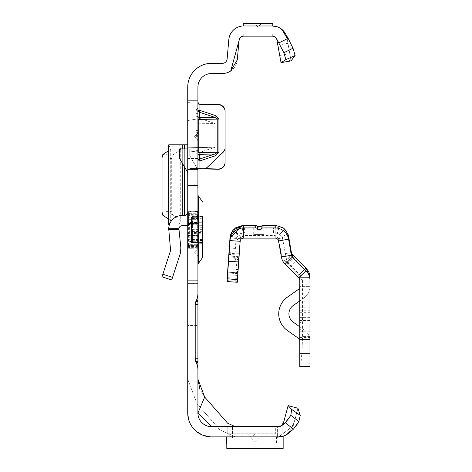 <?xml version="1.0" encoding="UTF-8"?>
<svg xmlns="http://www.w3.org/2000/svg" width="472" height="472" viewBox="0 0 472 472"><rect width="100%" height="100%" fill="white"/><g stroke="black" fill="none" stroke-linecap="round" stroke-linejoin="round"><path stroke-width="0.35" stroke-dasharray="2.36 1.77" d="M197.921 184.894L197.921 188.293L197.921 184.894M197.921 252.809L197.921 256.207L197.921 252.809M197.921 136.337L197.921 139.736L197.921 136.337M225.085 162.48L225.085 111.545A6.791 6.791 0 0 0 218.471 104.76L199.957 104.277L218.471 104.489A6.791 6.791 0 0 1 225.085 111.28L225.085 147.252A6.791 6.791 0 0 1 222.967 152.173L207.615 166.734A6.791 6.791 0 0 1 202.765 168.598L190.186 168.504L187.732 169.519L197.921 169.519L197.921 185.579L197.921 152.633L197.921 169.519L187.732 169.519L187.732 185.579L187.732 87.102L197.921 87.102L197.921 413.083A13.582 13.582 0 0 0 211.503 426.67L278.822 426.67A4.755 4.755 0 0 0 281.878 425.555L285.289 422.694L293.454 429.142L295.62 426.458M197.921 119.463L197.921 152.633L197.921 119.463L198.789 119.422L199.373 117.616L199.373 112.224A2.035 1.817 180 0 1 197.921 110.483L199.957 110.43L199.373 112.224L214.801 117.333L215.385 115.534L218.937 119.062L218.937 152.232L215.385 155.76L214.801 154.025L217.769 152.244L198.789 152.592L198.789 119.422L217.769 119.032L214.801 117.333L199.373 117.616A2.035 1.817 0 0 1 197.921 115.87M283.849 421.537L288.115 405.619L297.95 408.256L293.254 425.779L278.822 436.854L226.784 436.854L226.784 448.4L283.153 448.4L283.153 436.216L278.822 436.854L211.503 436.854L202.228 434.972L211.503 436.854L235.274 436.854L211.503 436.854A23.771 23.771 0 0 1 187.732 413.083L187.732 87.102L187.732 185.579L187.732 169.519L190.186 168.504L204.653 168.646M251.57 433.797L254.968 433.797L251.57 433.797M258.361 438.211L251.57 438.211L258.361 438.211L254.968 441.609L251.57 438.211M197.921 283.371L187.732 283.371L187.732 280.687L187.732 283.371L197.921 283.371L197.921 195.762L197.921 300.505M169.33 224.967L197.921 224.967L197.921 144.827L187.732 144.827L197.921 144.827L187.732 144.827L187.732 248.225L187.732 211.214L187.732 229.722L187.732 224.395L187.732 224.967L197.921 224.89L178.912 224.967L180.941 220.619L180.941 149.176L178.912 144.827L168.71 144.827M197.921 110.188L197.921 112.259L197.921 110.188M195.886 155.654L197.921 156.202L197.921 113.245L197.921 156.202L197.921 113.245L197.921 156.202L195.886 155.654L197.921 156.202L195.886 155.654L195.886 113.793L197.921 113.245L195.886 113.793L195.886 155.654L197.921 156.202L195.886 155.654L195.886 135.193L197.921 135.735L195.886 135.193L195.886 139.806L195.886 132.886L197.921 132.343L195.886 132.886L197.921 132.343L195.886 132.886L195.886 155.654L197.921 156.202L195.886 155.654L195.886 135.193L197.921 135.735L195.886 135.193L195.886 132.886L197.921 132.343L195.886 132.886L195.886 155.654L197.921 156.202L195.886 155.654L195.886 153.353L197.921 152.804L195.886 153.353L195.886 135.193L197.921 135.735L195.886 135.193L195.886 139.806L197.921 140.349L195.886 139.806L195.886 132.886L197.921 132.343L195.886 132.886L195.886 155.654L195.886 153.353L197.921 152.804L195.886 153.353L195.886 135.193L197.921 135.735L195.886 135.193L195.886 132.886L197.921 132.343L195.886 132.886L195.886 153.353L197.921 152.804L195.886 153.353L195.886 124.649L195.886 155.654L197.921 156.202L195.886 155.654L195.886 132.886L195.886 155.654M259.647 23.6L258.036 23.606M197.921 144.904L197.921 214.672L187.732 214.672L187.732 224.89M187.732 214.672L187.732 211.35L197.921 211.35M197.921 158.445L187.732 158.445L187.732 211.35M187.732 158.445L187.732 155.123L197.921 155.123M187.732 144.904L187.732 155.123M187.732 172.54L187.732 148.904L187.732 172.54L179.584 158.427L179.584 148.904L187.732 148.904M187.732 225.215A13.582 13.582 0 0 0 197.921 212.064L197.921 280.687L197.921 232.077L187.732 232.077L187.732 225.215L187.732 280.687L187.732 232.077L197.921 232.077L197.921 212.064A13.582 13.582 0 0 1 187.732 225.215L187.732 212.064L187.732 225.215A13.582 13.582 0 0 1 184.34 225.645L182.292 225.645A3.398 3.398 0 0 0 178.912 228.684L168.71 228.684A13.582 13.582 0 0 1 182.292 215.456L184.34 215.456A3.398 3.398 0 0 0 187.732 212.064M187.732 124L187.732 147.765L187.732 124L215.084 123.499L199.957 118.496L187.732 120.549L199.957 118.496L215.084 123.499L215.084 147.264L215.084 123.499L187.732 124M187.732 150.857L187.732 169.519L187.732 150.857L199.957 152.267L187.732 150.857M198.252 103.74L197.921 101.958L187.732 101.958L187.732 120.549L187.732 101.958L192.364 103.964L198.429 103.987M187.732 325.479L187.732 223.61L187.732 325.479L197.921 325.479L187.732 325.479M197.921 214.672L197.921 224.89M197.921 148.904L197.921 169.808L189.773 155.695L189.773 148.904L197.921 148.904L197.921 169.808L189.773 155.695L189.773 148.904L197.921 148.904M215.385 155.76L199.957 160.869L199.373 159.135A2.035 1.864 0 0 0 197.921 160.922L199.957 160.869L199.957 168.793L199.957 152.267L215.084 147.264L199.957 152.267L199.957 168.793L190.186 168.504L198.311 168.687M187.732 185.579L197.921 185.579L187.732 185.579M243.7 25.978L272.775 25.978L272.775 23.6L243.298 23.6L243.298 25.978L272.368 25.978L243.7 25.978A14.939 14.939 0 0 0 228.82 39.619L227.12 58.994A4.755 4.755 0 0 1 222.389 63.331L211.503 63.331A23.771 23.771 0 0 0 187.732 87.102L197.921 87.102A13.582 13.582 0 0 1 211.503 73.52L222.389 73.52A14.939 14.939 0 0 0 237.268 59.879L238.968 40.504A4.755 4.755 0 0 1 243.7 36.161L272.368 36.161A4.755 4.755 0 0 1 277.052 40.09L277.206 40.964M215.385 115.534L199.957 110.43L199.957 104.277L198.464 103.993M198.736 104.182L192.611 103.97L187.732 101.958L197.921 101.958M199.957 104.005L199.957 118.496L199.957 104.005L192.364 103.964M226.648 436.854L276.498 436.854L276.498 443.963L276.498 436.854L226.648 436.854L226.648 443.963L276.498 443.987L226.648 443.963M297.832 423.26L298.841 421.567L300.257 415.336L297.95 408.256L293.254 425.779L278.822 436.854L226.784 436.854M227.805 433.461L227.805 426.67L227.805 433.461L232.554 438.211L232.554 426.67L227.805 426.67L232.554 426.67L232.554 438.211L277.377 438.211L232.554 438.211L227.805 433.461M282.132 433.461L282.132 425.325L282.132 433.461L277.377 438.211L277.377 426.67L277.377 438.211L282.132 433.461M280.84 426.216L279.53 426.611M281.949 425.496L281.459 425.874M275.341 426.67L227.805 426.67L227.805 433.797L227.805 426.67L275.341 426.67L275.341 433.797L227.805 433.797L275.341 433.797L275.341 426.67M235.274 426.67L211.503 426.67L235.274 426.67L227.616 423.201L204.665 397.046L199.88 389.264M256.426 23.6L254.638 23.6L258.036 26.998L261.429 23.6M204.665 397.046L197.921 413.083L211.503 426.67M189.13 421.118L191.231 425.496L189.13 421.118M191.626 426.122L196.252 431.314L191.626 426.122M288.61 433.207L288.427 433.361A14.939 14.939 0 0 1 278.822 436.854L281.194 436.653L285.035 435.337L288.203 432.983L290.51 430.092L288.203 432.983L285.035 435.337L281.194 436.653L278.911 436.854M272.297 36.161L243.776 36.161L243.776 33.789L243.776 36.161L272.297 36.161L272.297 33.789L243.776 33.789L272.297 33.789L272.297 36.161M276.433 38.45L277.052 40.09L281.029 62.646L291.059 60.882L287.082 38.321A14.939 14.939 0 0 0 272.368 25.978M277.477 26.88L281.973 29.471M273.028 36.208L274.155 36.509M275.099 37.028L275.813 37.636M277.937 45.105L287.967 43.335L291.059 60.882M287.082 38.321L287.967 43.335M235.274 436.854L219.958 429.915L197.013 403.761L187.732 379.128L197.007 403.767L219.958 429.921L235.274 436.854M295.661 426.405L296.463 425.301M296.811 424.806L297.189 424.251M297.614 423.596L297.814 423.278M300.257 415.336L291.613 409.395L290.858 415.342L289.301 417.844M288.115 405.619L291.613 409.395M290.858 415.342L298.841 421.567M195.886 116.094L197.921 116.643L195.886 116.094M195.886 139.806L197.921 140.349L195.886 139.806M195.886 135.193L197.921 135.735L195.886 135.193M195.886 124.649L197.921 125.192L195.886 124.649L195.886 122.342L195.886 124.649L197.921 125.192L195.886 124.649M195.886 122.342L197.921 121.8L195.886 122.342L195.886 113.793L195.886 122.342L197.921 121.8L195.886 122.342M195.886 113.793L197.921 113.245L195.886 113.793L195.886 151.583L195.886 113.793L197.921 113.245L195.886 113.793M195.886 153.353L197.921 152.804L195.886 153.353L195.886 132.886L197.921 132.343L195.886 132.886L195.886 153.353L197.921 152.804L195.886 153.353M195.886 132.886L197.921 132.343L195.886 132.886M187.732 87.102L197.921 87.102L187.732 87.102M215.084 147.264L187.732 147.765L215.084 147.264M197.921 152.633L198.789 152.592L199.373 154.309L214.801 154.025L199.373 159.135L199.373 154.309A2.035 1.864 180 0 0 197.921 156.096M199.267 104.224L195.184 104.058M187.732 223.61L197.921 223.61L187.732 223.61M168.71 228.684L170.587 250.461L162.026 276.828M171.714 279.973L180.274 253.612L180.87 247.995L178.912 228.684M178.912 229.398L168.71 229.392M187.732 144.827L178.912 144.827L178.912 224.89L168.71 224.89M168.71 224.967L178.912 224.89M168.705 219.161L170.734 220.695L168.781 224.66M168.781 145.128L170.734 149.099L168.705 150.633M170.734 149.099L170.734 220.695L170.734 149.099M162.026 157.807L171.714 158.48L171.714 211.314L162.026 211.987M171.714 158.48L172.551 155.14L180.274 150.072L180.87 148.875L180.87 220.92L180.274 219.722L172.551 214.654L171.714 211.314M197.125 241.157L197.184 242.136L197.921 241.511L197.243 241.157L189.95 241.499L189.773 242.472L190.983 242.472L190.983 248.313L189.773 248.313L188.074 247.346L188.074 241.841L189.773 242.472L189.773 248.313L189.95 247.765L189.773 248.313L189.95 247.765L197.243 247.239L197.921 248.697L197.243 247.788L191.278 248.302L191.278 242.466L197.184 242.136L197.184 247.788L197.921 248.697M191.467 241.581A1.021 0.867 180 0 0 192.452 242.455L192.452 239.422L202.677 239.422L202.677 222.3L192.452 222.3L192.452 217.385A1.021 0.885 0 0 0 191.467 218.265L191.467 241.971L191.467 218.259A1.021 0.401 180 0 0 192.452 218.66L192.452 227.091L202.677 226.778L202.677 243.139L192.452 242.992L192.452 242.455L192.452 242.826A1.021 0.897 180 0 1 191.467 241.935M197.921 222.53L197.243 224.064L191.278 223.887L191.278 235.552L197.184 235.375L197.125 223.634L197.921 222.53L197.243 224.165L188.411 224.165L188.411 223.757L197.125 223.634M198.258 263.677L198.258 195.762M191.467 241.971L192.452 242.992L202.677 243.345L202.677 216.093L202.677 220.017L202.677 216.618L202.677 218.943L202.677 216.618L192.452 216.978L192.452 218.66L202.677 218.796M197.921 237.422A0.678 0.59 180 0 0 197.243 236.838L188.411 236.838L188.411 231.516L187.732 231.333L188.074 231.386L188.074 228.053L188.074 231.386L188.411 231.516L188.658 229.722L188.411 223.84L197.243 223.84L197.243 242.13M187.732 239.658L188.411 239.658L188.411 246.231A0.678 0.631 -130.1 0 1 188.074 246.107L188.074 244.437L188.074 246.107A0.678 0.619 180 0 1 187.732 245.57A0.678 0.655 180 0 0 188.411 246.231L188.411 245.54L197.243 245.54L197.243 237.192L188.411 237.192L188.411 239.658L197.921 239.658M187.732 214.489A0.678 0.59 180 0 1 188.411 213.899L188.411 215.008A0.678 0.46 -157.1 0 0 188.074 215.002L188.074 213.332L188.074 215.002A0.678 0.555 180 0 0 187.732 215.48A0.678 0.478 180 0 1 188.411 215.002L188.411 219.781L197.243 219.781L197.243 212.99L197.243 215.132L188.411 215.132L188.411 213.899L197.243 213.899A0.678 0.59 -0 0 0 197.921 213.309M202.677 243.345L202.677 240.496L202.677 242.82L192.452 242.46L192.452 240.136L192.452 242.46L191.467 241.446M202.677 222.3L202.677 220.017L191.467 220.017M191.467 226.825A1.021 0.885 180 0 1 192.452 225.946L202.677 225.64L202.677 226.778M197.921 229.722L197.921 263.677L197.921 229.722M197.125 235.805L197.243 235.375L197.921 236.909L197.243 235.805L188.411 235.681A0.678 0.319 -78.8 0 1 188.281 235.711A0.678 0.319 -78.8 0 1 188.074 235.221L189.614 235.528L189.614 223.911L188.074 224.218A0.678 0.319 -101.2 0 1 188.281 223.728A0.678 0.319 -101.2 0 1 188.417 223.757A0.678 0.637 0 0 0 187.732 224.395L188.074 224.218L188.074 235.221L187.732 235.044A0.678 0.678 0 0 0 188.281 235.711L189.821 236.012M197.243 247.8L197.243 245.717L188.411 245.717L188.411 246.891L189.95 247.765M189.95 241.499L188.411 240.927L188.074 241.841A0.678 0.454 180 0 1 188.411 240.927L188.411 236.838A0.678 0.59 180 0 1 187.732 236.248M197.125 212.193L197.921 210.742L197.243 212.199L189.95 211.674L188.411 212.553L188.074 212.075L189.614 211.214L189.614 217.026L188.074 217.598L188.411 218.512L189.95 217.94L197.243 218.282L197.921 217.928L197.243 217.309L191.278 216.972L191.278 211.143L197.184 211.651L197.125 218.282M188.411 213.208A0.678 0.631 130.1 0 0 188.074 213.332A0.678 0.619 180 0 0 187.732 213.869A0.678 0.655 -0 0 1 188.411 213.208M187.732 213.84L188.411 213.722L188.411 212.553L187.732 212.665A0.678 0.678 0 0 1 188.074 212.075L189.614 211.202A0.678 0.678 0 0 1 189.95 211.114L189.95 211.674L189.614 211.214A0.678 0.667 180 0 1 189.95 211.126L190.983 211.126L190.983 216.967L189.95 216.967L189.95 211.114L191.278 211.143L190.983 211.674M189.614 217.026L189.95 217.94L189.95 216.967A0.678 0.454 180 0 0 189.614 217.026M187.732 224.395A0.678 0.678 0 0 1 188.281 223.728L189.821 223.427A0.678 0.678 0 0 1 189.95 223.409L189.95 235.557L190.983 235.557L190.983 223.881L189.614 223.911A0.678 0.319 -101.2 0 1 189.821 223.427A0.678 0.319 -101.2 0 1 189.95 223.451L190.983 223.451M189.821 236.018A0.678 0.678 0 0 0 189.95 236.029L189.95 235.988A0.678 0.319 -78.8 0 1 189.821 236.018A0.678 0.319 -78.8 0 1 189.614 235.528L189.95 236.029L190.983 236.029L191.278 235.552L190.983 235.988M188.074 228.053L188.411 227.929L188.074 228.053M188.411 244.437A0.678 0.46 157.1 0 1 188.074 244.437A0.678 0.555 180 0 1 187.732 243.959A0.678 0.478 180 0 0 188.411 244.437M187.732 246.773A0.678 0.678 0 0 0 188.074 247.363A0.678 0.661 180 0 1 187.732 246.773L188.411 246.891L188.074 247.363L189.773 248.325L197.184 247.806L197.125 247.245M309.974 326.276L309.974 339.869L309.974 326.276M299.791 326.299L299.791 312.706L299.791 326.299M309.974 323.827L309.974 337.421L309.974 323.827M299.791 323.845L299.791 310.252L299.791 323.845M286.598 261.653L285.159 261.653L286.598 261.653L298.794 273.848L298.794 275.288L285.159 261.653L299.354 275.949L299.791 277.613L299.791 289.118L299.791 277.607L298.794 275.235L305.998 268.037M288.923 313.839L288.923 313.815A10.189 10.189 180 0 0 288.923 313.827A10.189 10.189 180 0 1 293.242 305.49L304.222 297.755A13.582 13.582 0 0 0 309.974 286.651L299.791 286.675L309.974 286.651L299.791 286.651L299.791 341.002L299.791 286.675L309.974 286.675A13.582 13.582 0 0 1 304.222 297.773L299.791 300.894M299.791 340.985L309.974 341.002A13.582 13.582 0 0 0 304.222 329.881L299.791 326.76L304.222 329.898A13.582 13.582 0 0 1 309.974 341.002L309.974 286.651L309.974 340.979L299.791 340.985A3.398 3.398 180 0 0 298.351 338.206L287.371 330.471A20.373 20.373 0 0 1 278.74 313.815M253.718 234.566L263.907 234.566L253.718 234.566L253.718 226.182L257.547 226.353M261.205 226.336L263.907 226.182L261.411 226.035M263.907 234.566L263.907 226.182M281.383 257.01L281.383 254.367L285.159 261.577L298.794 275.182L305.998 267.978M299.791 366.478L299.791 277.619L309.974 277.613L299.791 277.636L302.54 280.338L301.531 277.914L298.794 275.182M287.171 263.6L294.375 256.396M302.54 280.338L302.54 336.613L302.033 351.026L300.947 363.794L309.974 363.794L309.974 366.478M309.974 277.583L309.974 363.794M299.791 363.806L300.947 363.794M299.791 322.069L299.791 291.023L299.791 331.786L299.791 322.069L301.148 322.069L301.148 291.023L301.148 329.71L299.791 329.71M299.791 277.636L299.791 280.297L299.791 277.636L298.794 275.211L305.998 268.007M299.502 275.884L308.316 271.07M234.944 254.992L237.628 272.851L227.593 272.149L228.82 254.561L234.944 254.992L236.071 238.307L238.36 235.003L240.708 233.563L237.534 227.663L243.534 227.781L243.534 232.902L244.101 232.897L244.101 227.781L273.04 227.781L273.04 232.897L277.217 233.292L279.253 227.663L282.87 227.616M277.217 233.292L279.572 234.383L284.722 229.138M275.211 238.136L275.211 227.764L279.253 227.663M240.708 233.563L243.534 232.902L243.534 235.51L241.009 236.625L233.445 229.805M235.864 227.622L237.534 227.663M238.437 234.962L232.714 230.619M244.101 227.781L243.534 227.781M244.584 227.781L244.584 232.897L244.101 232.897M273.04 232.897L244.584 232.897M275.211 227.764L273.04 227.781M257.317 226.017L253.718 226.182M292.363 254.349L286.622 260.09L282.38 237.563L288.587 236.472M279.572 234.383L281.778 236.454L287.985 234.218M279.654 234.413L284.846 229.256M229.988 237.953L240.148 238.667L243.534 235.493L275.211 235.493L278.551 238.295L278.551 240.944M238.36 235.003L232.613 230.755M236.442 237.381L230.224 236.118M235.705 240.183L240.148 238.649A3.398 3.398 0 0 1 241.009 236.625M235.115 248.419L229.274 248.012L229.982 237.882L236.071 238.307M281.383 254.367L278.551 238.295L282.935 239.369M301.148 329.71L301.148 322.069M301.148 331.786L299.791 331.786L301.148 331.775M301.148 291.029L299.791 291.029L301.148 291.023M309.974 331.816L299.791 331.816M309.974 295.82L299.791 295.82M309.974 295.844L299.791 295.844M309.974 331.834L299.791 331.834M309.974 280.297L309.974 277.636M287.33 263.724L286.622 260.09M286.427 258.992L292.168 254.137M281.778 236.454L282.38 237.563M243.534 225.339L243.534 235.528L243.9 235.522L243.534 235.51L243.534 225.321M243.9 225.339L243.9 235.522M243.9 225.327L243.9 235.51M243.534 238.136L243.534 235.528L243.151 235.552L242.012 225.427M243.151 235.552L240.148 238.696L229.982 237.988L228.914 253.257L239.08 253.965L240.148 241.298M237.752 272.863L227.646 272.155L237.752 272.863L240.148 238.649L237.628 272.851M229.274 248.012L228.82 254.561M237.28 282.268L227.115 281.56M227.115 281.518L228.772 257.806L238.938 258.514L237.28 280.415L227.244 279.713M237.28 282.232L238.938 258.514M239.174 255.122L229.014 254.414L228.772 257.806M229.014 254.414L229.014 252.614M237.28 280.415L237.28 279.707L227.115 278.999L227.115 279.707M227.115 278.999L228.914 253.257M237.28 279.707L239.08 253.965M304.558 268.078L305.998 268.078L304.558 268.078L292.363 255.877L292.363 254.438L292.363 255.877M298.794 273.848L298.794 277.896M279.766 55.484L289.796 53.714M280.905 61.968L290.941 60.198M272.297 33.801L243.776 33.801L272.297 33.801M195.886 130.632L197.921 130.52M195.886 131.11L197.921 131.222M195.886 136.113L197.921 136.001L195.886 136.113M195.886 136.591L197.921 136.703L195.886 136.591M195.886 150.733L197.921 150.621M195.886 151.217L197.921 151.329M187.732 171.991L197.921 171.991L187.732 171.991M187.732 100.683L197.921 100.683L187.732 100.683M218.937 119.062L217.769 119.074L217.769 152.244L218.937 152.232M187.732 322.081L197.921 322.081L187.732 322.081M187.732 227.002L197.921 227.002L187.732 227.002M172.551 277.388L162.864 274.238M187.732 280.687L197.921 280.687L187.732 280.687M197.921 232.785L187.732 232.785L197.921 232.785M184.34 148.904L184.34 166.657M184.34 215.456L184.34 144.827M182.292 148.904L182.292 163.111M182.292 215.456L182.292 144.827M180.274 150.072L180.274 219.722M172.551 155.14L162.864 154.468M168.71 144.904L178.912 144.904M162.864 215.326L172.551 214.654M187.732 240.679A0.678 0.519 180 0 1 188.411 240.159L197.243 240.159A0.678 0.519 180 0 0 197.921 239.64M190.983 241.499L191.278 242.466L191.219 241.493M187.732 223.191A0.678 0.59 180 0 1 188.411 222.601L188.411 218.512A0.678 0.519 180 0 1 188.074 217.598L188.074 212.093A0.678 0.661 180 0 0 187.732 212.665M191.219 217.946L191.278 216.972L190.983 217.94M191.467 232.613A1.021 0.885 180 0 0 192.452 233.492L192.452 242.455L202.677 242.755M202.677 230.106L192.452 230.094L192.452 229.345L191.467 229.368M197.921 219.799A0.678 0.519 180 0 0 197.243 219.279L197.243 223.84A0.678 0.59 180 0 0 197.921 223.25M202.677 216.3L192.452 216.613L192.452 216.984L192.452 216.613A1.021 0.897 0 0 0 191.467 217.509M187.732 235.015A0.678 0.59 180 0 0 188.411 235.599L197.243 235.599A0.678 0.59 180 0 1 197.921 236.189M202.677 218.217L192.452 218.524L192.452 217.385L202.677 217.073M191.467 227.97A1.021 0.885 180 0 1 192.452 227.091L192.452 232.354L202.677 232.661M191.467 231.469A1.021 0.885 180 0 0 192.452 232.354L192.452 233.492L202.677 233.799M191.467 239.422L192.452 239.422L192.452 230.094L191.467 230.07M202.677 237.139L191.467 237.139M191.467 241.174A1.021 0.885 180 0 0 192.452 242.053L202.677 242.366M202.677 241.221L192.452 240.915A1.021 0.885 180 0 1 191.467 240.03M202.677 227.693L192.452 228.047L192.452 222.3L191.467 222.3M202.677 229.339L192.452 229.345L192.452 228.047A1.021 1.009 180 0 0 191.467 229.056M202.677 231.746L192.452 231.392A1.021 1.009 180 0 1 191.467 230.383M202.677 242.667L192.452 242.455A1.021 0.614 0 0 1 191.467 241.841M202.677 240.643L192.452 240.779A1.021 0.401 180 0 0 191.467 241.18M202.677 216.683L192.452 216.984A1.021 0.614 180 0 0 191.467 217.598M202.677 216.772L192.452 216.984A1.021 0.867 0 0 0 191.467 217.857M191.467 219.409A1.021 0.885 0 0 1 192.452 218.524L192.452 216.984L191.467 217.993M187.732 244.95A0.678 0.59 0 0 0 188.411 245.54L188.411 244.307L197.243 244.307L197.243 245.54A0.678 0.59 0 0 1 197.921 246.13M187.732 219.781L188.411 219.781L188.411 222.247L197.243 222.247L197.243 219.781L197.921 219.781M187.732 224.424A0.678 0.59 180 0 1 188.411 223.84L188.411 222.601L197.243 222.601A0.678 0.59 180 0 0 197.921 222.017M187.732 235.044A0.678 0.637 0 0 0 188.411 235.681L188.411 235.274L197.243 235.274L197.243 235.847L197.243 235.375M197.243 217.309L197.243 219.279L188.411 219.279A0.678 0.519 180 0 1 187.732 218.76M197.921 214.548A0.678 0.59 0 0 1 197.243 215.132L188.411 215.409L188.411 213.722L197.243 213.722L197.243 211.651M197.921 245.835L197.243 245.717L197.243 244.307A0.678 0.59 180 0 1 197.921 244.891M187.732 243.717A0.678 0.59 -0 0 0 188.411 244.307L188.411 245.717L187.732 245.599M197.921 214.725L197.243 215.409L197.243 213.722L197.921 213.604M187.732 216.087L188.411 215.132A0.678 0.59 180 0 0 187.732 215.722M197.921 237.192L197.243 237.192L197.243 235.274A0.678 0.637 0 0 1 197.921 235.911M187.732 234.637A0.678 0.637 0 0 0 188.411 235.274L188.411 237.192L187.732 237.192M197.921 223.527A0.678 0.637 0 0 1 197.243 224.165L197.243 222.247L197.921 222.247M187.732 222.247L188.411 222.247L188.411 224.165A0.678 0.637 0 0 0 187.732 224.802M197.243 224.064L197.243 223.592L191.237 223.415L190.983 223.881L191.219 223.457M191.219 211.686L191.278 211.126L197.243 211.639L197.921 210.742M191.219 235.982L197.243 235.847L197.921 236.909M190.983 247.765L191.278 248.313L191.219 247.753M309.974 310.027L299.791 310.027M285.159 261.577L285.159 264.255M301.531 277.914L298.805 275.217M309.974 336.613L302.54 336.613M309.974 351.026L302.033 351.026M273.524 232.897L273.524 227.781M291.419 252.538L285.466 253.588M301.148 329.692L299.791 329.692M301.148 322.612L299.791 322.612M309.974 320.441L299.791 320.441M309.974 317.632L299.791 317.632M309.974 309.998L299.791 309.998M309.974 307.189L299.791 307.189M309.974 307.213L299.791 307.213M309.974 317.656L299.791 317.656M309.974 320.464L299.791 320.464M297.36 259.346L290.156 266.544M295.301 257.287L288.097 264.491M228.708 256.921L238.82 257.629M227.604 271.913L237.54 272.609M237.345 281.324L227.179 280.61M237.752 275.453L227.593 274.739M229.144 252.62L239.174 253.322L229.144 252.62M238.938 256.709L228.902 256.007M237.752 273.648L227.722 272.946M237.345 279.512L227.309 278.81M227.215 277.636L237.375 278.344M227.828 268.833L237.988 269.541M228.531 258.809L238.69 259.517M197.921 181.502L194.523 184.894L197.921 188.293M194.523 252.809L197.921 256.207L194.523 252.809L197.921 249.417L194.523 252.809M194.523 136.337L197.921 139.736L194.523 136.337L197.921 132.945L194.523 136.337M254.968 433.797L251.57 437.196L248.178 433.797M187.732 248.225L197.921 248.225M195.886 110.224L197.921 112.259M278.934 426.664L279.424 426.629M279.389 426.635L278.875 426.67M294.664 420.528L290.51 430.092L294.664 420.528M281.3 425.868L280.722 426.228M195.886 110.153L197.921 108.117M187.732 211.214L197.921 211.214M287.59 41.188L286.138 35.73L283.43 31.069L279.288 27.718L276.244 26.497L272.491 25.978M170.758 149.176L170.758 220.619M178.894 144.845L178.894 224.949M187.732 245.77L188.411 246.449L197.243 246.449L197.921 247.127M187.732 213.668L188.411 212.99L197.243 212.99L197.921 212.311M202.677 240.496L192.452 240.136L191.467 239.121M191.467 217.468L192.452 216.447L202.677 216.093M202.677 218.943L192.452 219.303L191.467 220.318M187.732 243.351L188.411 244.036L197.243 244.036L197.921 244.714M197.921 235.829L197.243 235.15L188.411 235.15L187.732 234.472M187.732 224.967L188.411 224.288L197.243 224.288L197.921 223.61M299.791 339.869L309.974 339.869M299.791 337.421L309.974 337.421M299.791 289.118L309.974 289.118M299.791 310.252L309.974 310.252M299.791 312.706L309.974 312.706"/><path stroke-width="0.71" d="M197.921 101.958L198.736 104.182L218.471 104.76A6.791 6.791 0 0 1 225.085 111.545L225.085 147.518A6.791 6.791 0 0 1 222.967 152.438L207.615 167.005A6.791 6.791 0 0 1 202.765 168.864L198.328 168.669L197.921 169.519L198.328 168.669M258.036 23.606L259.423 23.6M278.911 436.854L211.503 436.854A23.771 23.771 0 0 1 187.732 413.083L187.732 87.102A23.771 23.771 0 0 1 211.503 63.331L222.389 63.331A4.755 4.755 0 0 0 227.12 58.994L228.82 39.619A14.939 14.939 0 0 1 243.7 25.978L243.298 25.978L243.298 23.612L272.775 23.6L272.775 25.978L272.368 25.978L277.477 26.88M278.976 42.858L288.121 38.321L293.006 48.203L295.106 55.484L285.849 59.667L283.902 52.711L276.486 38.539A4.755 4.755 0 0 0 272.368 36.161L243.7 36.161A4.755 4.755 0 0 0 241.67 36.621L240.909 37.07A4.755 4.755 0 0 0 239.664 38.409L230.725 70.977A14.939 14.939 0 0 1 222.389 73.52L211.503 73.52A13.582 13.582 0 0 0 197.921 87.102L197.921 293.33A16.98 16.98 0 0 1 196.328 300.505L195.839 301.555A6.791 6.791 0 0 0 195.202 304.422L197.921 304.422L197.921 283.371M196.328 300.505L197.921 300.505L197.921 293.33M197.921 304.422L197.921 361.623L195.839 361.623L196.328 362.673A16.98 16.98 0 0 1 197.921 369.847L197.921 361.623M197.921 369.847L197.921 413.083L204.665 397.046L227.616 423.201L235.274 426.67M198.429 103.987L218.471 104.489A6.791 6.791 0 0 1 225.085 111.28L225.085 111.545M198.736 104.182L199.267 104.224M204.653 168.646L218.117 169A6.791 6.791 0 0 0 225.085 162.215L225.085 111.28M197.921 156.096A2.035 1.864 180 0 1 199.373 154.309L199.373 159.135L199.957 160.869L199.957 168.793L218.117 169.265A6.791 6.791 0 0 0 225.085 162.48L225.085 162.215M288.61 433.207L293.454 429.142L285.289 422.694L290.858 415.342L291.613 409.395L300.257 415.336L298.841 421.567L293.454 429.142L288.427 433.361A14.939 14.939 0 0 1 278.822 436.854L283.153 436.216L283.153 448.4L226.784 448.4L226.784 436.854M281.949 425.496L283.418 423.142L280.84 426.216M279.53 426.611L211.503 426.67A13.582 13.582 0 0 1 197.921 413.083L211.503 426.67M281.459 425.874L282.132 425.325L278.822 426.67A4.755 4.755 0 0 0 281.878 425.555L285.289 422.694L289.301 417.844M239.109 39.689L237.268 59.879L230.725 70.977M254.638 23.6L256.426 23.6M195.202 304.422L195.202 358.755A6.791 6.791 0 0 0 195.839 361.623M280.397 426.375L279.448 426.629L281.094 426.009L282.415 424.7L283.849 421.537L288.115 405.619L297.95 408.256L300.257 415.336M187.785 414.681L189.13 421.118L187.785 414.687M191.231 425.496L191.626 426.122L191.231 425.496M196.252 431.314L202.228 434.972L196.252 431.314M243.7 25.978L272.491 25.978M288.121 38.321L285.306 33.447A14.939 14.939 0 0 0 272.368 25.978M281.973 29.471L287.082 38.321M272.368 36.161L273.028 36.208M274.155 36.509L275.099 37.028M275.813 37.636L276.433 38.45M295.106 55.484L291.059 60.882L281.029 62.646L276.769 39.324L275.123 37.07L272.798 36.185M204.665 397.046L197.921 379.128L199.88 389.264M288.115 405.619L291.613 409.395M298.841 421.567L290.858 415.342M296.463 425.301L296.811 424.806M297.189 424.251L297.614 423.596M197.921 362.673L196.328 362.673M197.921 301.555L195.839 301.555M285.849 59.667L281.029 62.646M283.902 52.711L293.006 48.203M226.648 443.987L226.648 436.854M215.385 115.534L214.801 117.333L199.373 112.224L199.373 117.616L198.789 119.422L198.789 152.592L217.769 152.244L214.801 154.025L215.385 155.76L218.937 152.232L218.937 119.062L215.385 115.534L199.957 110.43L199.373 112.224A2.035 1.817 180 0 1 197.921 110.483L199.957 110.43L199.957 104.005M197.921 152.633L198.789 152.592L199.373 154.309L214.801 154.025L199.373 159.135A2.035 1.864 0 0 0 197.921 160.922L199.957 160.869L215.385 155.76M218.937 152.232L217.769 152.244L217.769 119.074L214.801 117.333L199.373 117.616A2.035 1.817 -0 0 1 197.921 115.876M162.026 276.828L171.714 279.973L162.026 276.828L170.587 250.461L168.71 228.684A13.582 13.582 0 0 1 182.292 215.456L184.34 215.456A3.398 3.398 0 0 0 187.732 212.064M187.732 225.215A13.582 13.582 0 0 1 184.34 225.645L182.292 225.645A3.398 3.398 0 0 0 178.912 228.684L180.87 247.995L180.274 253.612L171.714 279.973M178.912 229.392L168.71 229.392M187.732 172.54L179.584 158.427L179.584 148.904L187.732 148.904M168.71 144.827L187.732 144.827M168.71 144.904L168.71 224.967L169.33 224.967M168.705 150.633L162.864 154.468L162.026 157.807L162.026 211.987L162.864 215.326L168.705 219.161M197.921 195.762L198.258 195.762L198.258 263.677L202.677 257.317L202.677 243.139M202.677 216.618L202.677 257.317M202.677 242.82L202.677 239.422M202.677 220.017L202.677 225.64M305.998 268.007L308.316 271.07A13.582 13.582 180 0 1 309.974 277.583L305.998 268.007L294.375 256.396L305.998 268.037L309.974 277.636L309.974 339.327L299.791 339.327L299.791 366.478L309.974 366.478L309.974 339.327M257.671 226.631L261.205 226.336L257.671 226.637L261.069 226.643L261.411 226.035L262.987 225.303L262.987 227.952L275.211 227.952A13.582 13.582 0 0 1 288.587 239.174L291.419 255.24A3.398 3.398 180 0 0 292.363 257.051L305.998 270.692A13.582 13.582 0 0 1 309.974 280.297L309.974 277.636M305.998 267.978L292.363 254.349L305.998 268.078L292.363 254.438L292.363 257.051L285.159 264.255L298.794 277.896A3.398 3.398 0 0 1 299.791 280.297L299.791 339.327M292.363 254.349L292.168 254.137A3.398 3.398 0 0 1 291.419 252.538L288.587 236.472A13.582 13.582 180 0 0 287.985 234.218L284.846 229.256L282.87 227.616L275.211 225.303L262.987 225.303M257.671 229.309L257.671 226.643L257.317 226.017L255.753 225.303L243.534 225.303L235.864 227.622L232.613 230.755L230.224 236.118A13.582 13.582 180 0 0 229.982 237.882L229.982 237.953A13.582 13.582 0 0 1 233.445 229.805L243.9 225.339L242.012 225.427L229.982 237.988L229.982 240.584A13.582 13.582 0 0 1 243.534 227.952L255.753 227.952A2.035 2.035 0 0 1 257.671 229.309L261.069 229.309A2.035 2.035 0 0 1 262.987 227.952M261.069 226.631L261.069 229.309M238.702 261.954L228.536 261.246L227.115 281.56L237.28 282.268L240.148 241.298A3.398 3.398 0 0 1 243.534 238.136L275.211 238.136A3.398 3.398 0 0 1 278.551 240.944L281.383 257.01A13.582 13.582 180 0 0 285.159 264.255M299.791 300.894L293.242 305.514A10.189 10.189 180 0 0 293.242 322.164L299.791 326.777L293.242 322.164M288.923 313.827A10.189 10.189 180 0 0 293.242 322.146M299.791 341.002L299.791 341.002A3.398 3.398 180 0 0 298.351 338.229L287.371 330.494A20.373 20.373 0 0 1 278.74 313.839L278.74 313.815A20.373 20.373 0 0 1 287.371 297.165L298.351 289.424A3.398 3.398 180 0 0 299.791 286.651L299.791 286.651M278.74 313.839A20.373 20.373 0 0 1 287.371 297.183L298.351 289.448A3.398 3.398 180 0 0 299.791 286.675L299.791 286.675M229.982 237.953L227.593 272.149M228.902 256.007L229.014 252.614M228.772 255.995L227.244 279.713M228.536 261.246L229.982 240.584L240.148 241.298M298.794 277.896L305.998 270.692L305.998 268.037M195.202 358.755L197.921 358.755M218.937 119.062L197.921 119.463M168.71 228.684L178.912 228.684M162.864 274.238L172.551 277.388M184.34 144.827L184.34 148.904M184.34 166.657L184.34 215.456M182.292 144.827L182.292 148.904M182.292 163.111L182.292 215.456M275.211 227.952L275.211 225.303M288.587 236.472L288.587 239.174L278.551 240.944M243.534 225.339L243.534 227.952M255.753 225.303L255.753 227.952M281.383 257.01L291.419 255.24L291.419 252.538M309.974 353.729L299.791 353.729M237.469 279.548L227.309 278.84M283.849 421.537L281.902 425.331M198.311 168.687L199.267 168.74L198.311 168.687M168.705 144.845L168.705 224.949M198.258 195.762L202.677 202.122M197.921 263.677L198.258 263.677M197.809 211.214L197.921 210.742"/></g></svg>
